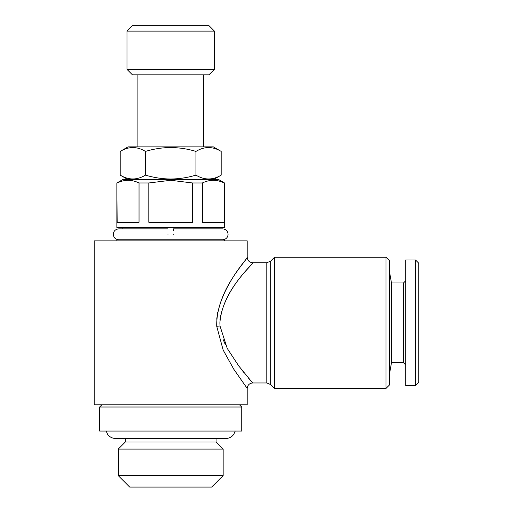 <?xml version="1.0" encoding="UTF-8"?>
<svg xmlns="http://www.w3.org/2000/svg" width="513" height="513" viewBox="0 0 513 513"><rect width="100%" height="100%" fill="white"/><g stroke="black" fill="none" stroke-linecap="round" stroke-linejoin="round"><path stroke-width="0.77" d="M173.426 234.313C173.426 227.265 173.426 227.265 173.426 234.313C173.426 241.36 173.426 241.36 173.426 234.313M222.616 239.776C225.996 239.391 227.817 237.57 228.08 234.313C227.817 231.055 225.996 229.234 222.616 228.849L173.426 228.849L173.426 230.747M167.963 234.313C167.963 227.265 167.963 227.265 167.963 234.313C167.963 241.36 167.963 241.36 167.963 234.313M205.399 487.074L135.99 487.074M211.683 487.074L129.706 487.074L118.234 475.602L223.161 475.602L211.683 487.074M216.056 438.493L216.056 441.988L223.161 449.093L118.234 449.093L118.234 475.602M216.056 441.988L125.332 441.988L118.234 449.093M195.94 175.125C204.334 180.249 212.748 180.249 221.18 175.125L221.18 151.406C212.792 146.276 204.373 146.276 195.94 151.406C187.771 148.917 179.358 147.616 170.694 147.5C162.146 147.597 153.733 148.898 145.455 151.406C137.061 146.276 128.648 146.276 120.209 151.406L120.209 175.125C128.603 180.249 137.016 180.249 145.455 175.125C153.733 177.626 162.146 178.928 170.694 179.031C179.358 178.915 187.771 177.613 195.94 175.125L195.94 151.406M221.18 151.406L213.325 146.865L128.07 146.865L120.209 151.406M208.951 74.834L132.437 74.834L126.974 69.37L214.421 69.37L208.951 74.834M126.974 31.113L132.437 25.65L208.951 25.65L214.421 31.113L126.974 31.113L126.974 69.37M224.527 240.873L224.527 239.776L116.861 239.776L116.861 240.873M192.574 222.289L148.821 222.289L148.821 182.974L139.036 182.974L139.036 222.289L117.163 222.289L116.861 182.974L116.861 227.753L224.527 227.753L224.527 182.974L224.232 222.289L202.353 222.289L202.353 182.974L192.574 182.974L192.574 222.289M224.527 182.974L218.788 179.659L122.601 179.659L116.861 182.974M148.821 182.974L170.694 180.287L192.574 182.974M202.353 182.974C209.605 179.428 216.896 179.428 224.232 182.974M241.745 407.014L99.65 407.014L99.65 431.061L241.745 431.061L241.745 407.014L239.558 404.828M386.026 257.263L386.026 388.431L389.303 385.154L389.303 260.546L386.026 257.263L274.532 257.263L274.532 388.431L270.672 384.564L270.672 261.13L274.532 257.263M220.013 319.535C225.098 286.985 254.717 262.829 252.653 262.759C252.986 265.029 222.475 289.441 219.885 322.85L220.006 326.005L227.233 348.404L238.712 365.91L252.364 382.608M251.569 381.698L248.363 377.946M243.784 372.406L241.11 369.033M225.457 344.909L223.187 339.657M270.672 384.564L266.805 382.967L252.672 382.967C249.356 383.294 247.535 385.116 247.208 388.431L233.832 369.289L223.155 350.052L216.717 326.294C215.999 290.659 246.49 260.925 247.119 257.385C249.908 256.102 220.866 284.856 216.73 319.233L217.634 312.385M247.208 388.431L247.208 404.828L94.187 404.828L94.187 240.873L247.208 240.873L247.208 257.263C247.535 260.578 249.356 262.399 252.672 262.733L266.805 262.733L266.805 382.967M405.7 280.765L403.513 282.952L403.513 362.742L391.47 362.742L391.47 282.952L389.303 270.652M415.536 385.699L415.536 259.995L405.7 259.995L405.7 385.699L415.536 385.699L418.813 382.416L418.813 263.278L415.536 259.995M117.163 182.974C124.415 179.428 131.706 179.428 139.036 182.974M145.455 151.406L145.455 175.125M216.717 326.294L220.006 326.005M118.779 239.776C115.399 239.391 113.578 237.57 113.309 234.313C113.578 231.055 115.399 229.234 118.779 228.849L167.963 228.849M122.876 227.753L122.876 228.849L118.779 228.849M223.161 449.093L223.161 475.602M106.153 431.061L107.64 434.344C109.622 437.025 112.276 438.403 115.605 438.493L225.784 438.493C229.112 438.403 231.773 437.025 233.755 434.344L235.236 431.061M213.325 179.659L221.18 175.125M203.488 74.834L203.488 146.865M214.421 31.113L214.421 69.37M391.47 362.742L389.303 375.041M403.513 362.742L405.7 364.929M403.513 282.952L391.47 282.952M270.672 261.13L266.805 262.733M386.026 388.431L274.532 388.431M101.837 404.828L99.65 407.014M137.907 74.834L137.907 146.865M128.07 179.659L120.209 175.125M125.332 438.493L125.332 441.988"/></g></svg>
